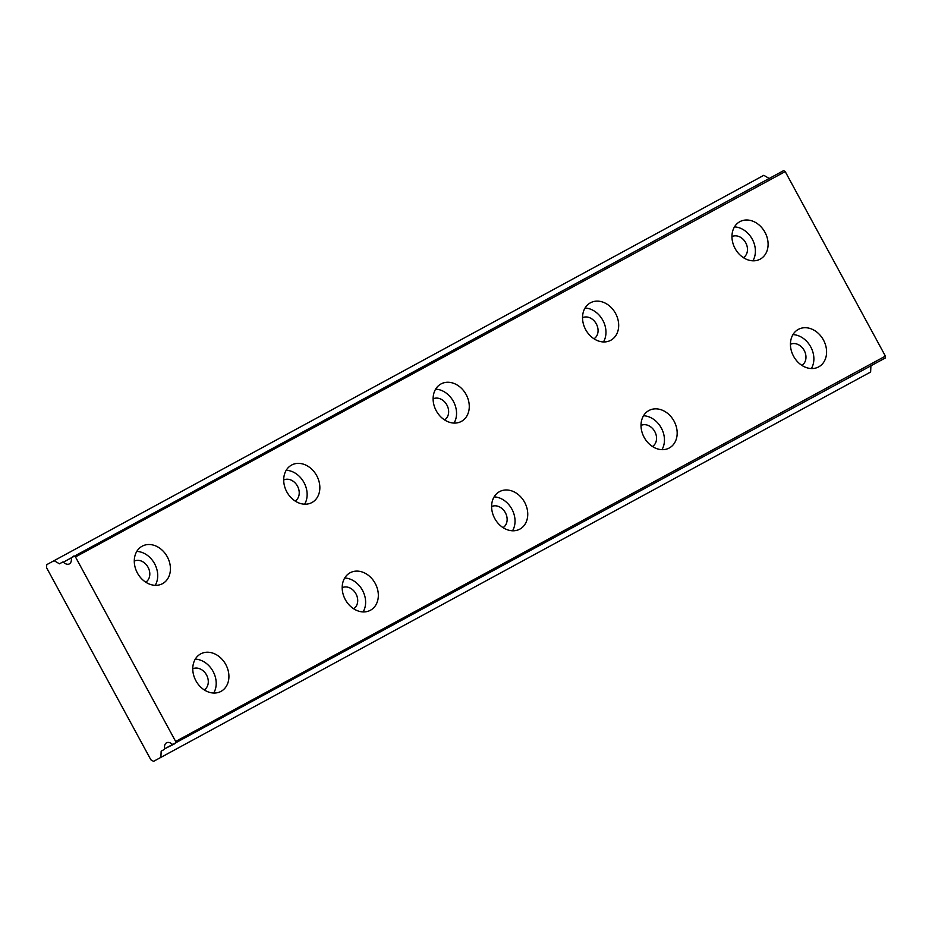 <?xml version="1.0" encoding="UTF-8"?>
<svg xmlns="http://www.w3.org/2000/svg" width="932" height="932" viewBox="0 0 932 932"><rect width="100%" height="100%" fill="white"/><g stroke="black" fill="none" stroke-linecap="round" stroke-linejoin="round"><path stroke-width="1.4" d="M63.329 562.182L783.602 170.638L785.21 171.581L885.4 356.117L885.318 357.981L172.548 744.505A8.528 5.138 -118.5 0 0 166.513 742.804A8.528 5.138 -118.5 0 0 164.649 748.804L175.577 743.328L175.659 741.464L75.469 556.94L73.861 555.996L71.228 557.895A8.528 5.138 -118.5 0 1 69.376 563.895A8.528 5.138 -118.5 0 1 63.329 562.182L71.228 557.895M142.188 546.187A21.32 16.997 61.5 0 0 137.412 573.029A21.32 16.997 61.5 0 0 162.529 583.653A21.32 16.997 61.5 0 0 167.294 556.812A21.32 16.997 61.5 0 0 142.188 546.187M291.6 465.056A21.32 16.997 61.5 0 0 286.835 491.91A21.32 16.997 61.5 0 0 311.952 502.523A21.32 16.997 61.5 0 0 316.717 475.681A21.32 16.997 61.5 0 0 291.6 465.056M798.34 329.392A21.32 16.997 61.5 0 0 793.575 356.245A21.32 16.997 61.5 0 0 818.692 366.87A21.32 16.997 61.5 0 0 823.457 340.017A21.32 16.997 61.5 0 0 798.34 329.392M648.928 410.523A21.32 16.997 61.5 0 0 644.152 437.376A21.32 16.997 61.5 0 0 669.269 447.989A21.32 16.997 61.5 0 0 674.046 421.148A21.32 16.997 61.5 0 0 648.928 410.523M499.505 491.653A21.32 16.997 61.5 0 0 494.741 518.495A21.32 16.997 61.5 0 0 519.846 529.12A21.32 16.997 61.5 0 0 524.623 502.278A21.32 16.997 61.5 0 0 499.505 491.653M350.094 572.784A21.32 16.997 61.5 0 0 345.318 599.626A21.32 16.997 61.5 0 0 370.435 610.25A21.32 16.997 61.5 0 0 375.2 583.397A21.32 16.997 61.5 0 0 350.094 572.784M441.022 383.937A21.32 16.997 61.5 0 0 436.246 410.779A21.32 16.997 61.5 0 0 461.363 421.404A21.32 16.997 61.5 0 0 466.14 394.551A21.32 16.997 61.5 0 0 441.022 383.937M590.434 302.807A21.32 16.997 61.5 0 0 585.669 329.648A21.32 16.997 61.5 0 0 610.786 340.273A21.32 16.997 61.5 0 0 615.551 313.42A21.32 16.997 61.5 0 0 590.434 302.807M739.857 221.676A21.32 16.997 61.5 0 0 735.092 248.518A21.32 16.997 61.5 0 0 760.197 259.143A21.32 16.997 61.5 0 0 764.974 232.301A21.32 16.997 61.5 0 0 739.857 221.676M200.671 653.903A21.32 16.997 61.5 0 0 195.906 680.756A21.32 16.997 61.5 0 0 221.012 691.369A21.32 16.997 61.5 0 0 225.789 664.528A21.32 16.997 61.5 0 0 200.671 653.903M62.759 562.019L59.45 563.813L54.091 560.668L46.74 564.652L46.6 567.763L150.856 759.79L153.547 761.362L160.887 757.378L161.166 751.157L164.475 749.363M870.907 365.798L870.628 372.019L160.887 757.378M54.091 560.668L763.821 175.309L769.191 178.466M134.278 561.099A11.988 9.565 -118.5 0 1 148.048 567.262A11.988 9.565 -118.5 0 1 145.718 582.162M283.701 479.98A11.988 9.565 -118.5 0 1 297.471 486.131A11.988 9.565 -118.5 0 1 295.129 501.032M790.441 344.316A11.988 9.565 -118.5 0 1 804.211 350.467A11.988 9.565 -118.5 0 1 801.87 365.367M641.018 425.435A11.988 9.565 -118.5 0 1 654.788 431.598A11.988 9.565 -118.5 0 1 652.458 446.498M491.607 506.565A11.988 9.565 -118.5 0 1 505.377 512.728A11.988 9.565 -118.5 0 1 503.035 527.629M342.184 587.696A11.988 9.565 -118.5 0 1 355.954 593.847A11.988 9.565 -118.5 0 1 353.624 608.747M433.112 398.849A11.988 9.565 -118.5 0 1 446.882 405.001A11.988 9.565 -118.5 0 1 444.552 419.901M582.535 317.719A11.988 9.565 -118.5 0 1 596.305 323.882A11.988 9.565 -118.5 0 1 593.964 338.782M731.958 236.588A11.988 9.565 -118.5 0 1 745.716 242.751A11.988 9.565 -118.5 0 1 743.387 257.651M192.773 668.827A11.988 9.565 -118.5 0 1 206.531 674.978A11.988 9.565 -118.5 0 1 204.201 689.878M885.4 356.117L175.659 741.464M75.469 556.94L785.21 171.581M155.201 585.331A21.32 16.997 61.5 0 0 154.584 563.709A21.32 16.997 61.5 0 0 136.794 551.418M304.624 504.2A21.32 16.997 61.5 0 0 304.007 482.578A21.32 16.997 61.5 0 0 286.217 470.287M811.364 368.536A21.32 16.997 61.5 0 0 810.747 346.925A21.32 16.997 61.5 0 0 792.957 334.623M661.941 449.667A21.32 16.997 61.5 0 0 661.324 428.044A21.32 16.997 61.5 0 0 643.534 415.754M512.53 530.786A21.32 16.997 61.5 0 0 511.913 509.175A21.32 16.997 61.5 0 0 494.123 496.884M363.107 611.916A21.32 16.997 61.5 0 0 362.49 590.306A21.32 16.997 61.5 0 0 344.7 578.015M454.047 423.07A21.32 16.997 61.5 0 0 453.418 401.459A21.32 16.997 61.5 0 0 435.628 389.168M603.458 341.939A21.32 16.997 61.5 0 0 602.841 320.328A21.32 16.997 61.5 0 0 585.051 308.038M752.881 260.82A21.32 16.997 61.5 0 0 752.264 239.198A21.32 16.997 61.5 0 0 734.463 226.907M213.696 693.047A21.32 16.997 61.5 0 0 213.067 671.424A21.32 16.997 61.5 0 0 195.277 659.134M172.548 744.505L164.649 748.804"/></g></svg>
